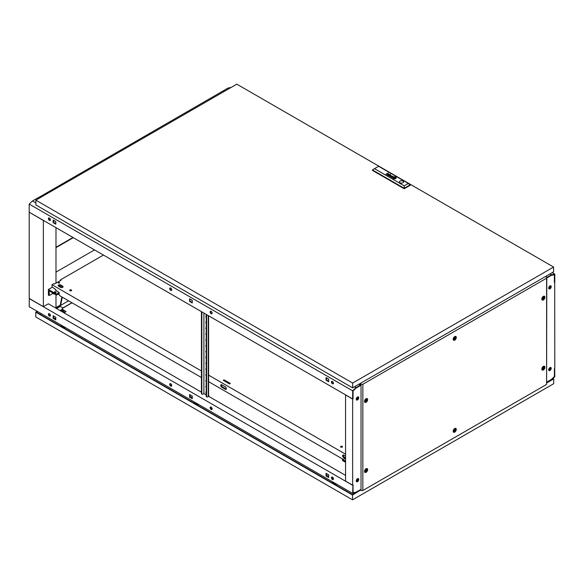 <?xml version="1.0" encoding="UTF-8"?>
<svg xmlns="http://www.w3.org/2000/svg" width="584" height="584" viewBox="0 0 584 584"><rect width="100%" height="100%" fill="white"/><g stroke="black" fill="none" stroke-linecap="round" stroke-linejoin="round"><path stroke-width="0.88" d="M68.569 300.811L55.984 308.075M70.189 290.54L69.905 290.701A0.971 0.562 0 0 1 71.328 290.642A0.971 0.562 0 0 1 71.401 290.686M61.867 296.942L60.313 304.644L60.714 304.877L62.276 297.176M60.714 304.877L55.984 307.607M29.2 212.313L29.2 298.446L43.347 306.622L43.347 220.482L29.302 212.255M37.391 198.253L223.168 90.878L224.176 91.454M43.347 306.622L43.858 306.447M55.984 308.191L55.984 294.781M55.984 283.16L55.984 227.665M38.398 198.713L37.391 198.137M356.247 481.114A1.716 0.993 120 0 0 357.598 478.946A1.716 0.993 120 0 0 357.576 478.668M550.23 367.475A1.716 0.993 -60 0 1 550.252 367.716A1.716 0.993 -60 0 1 548.697 369.957M548.712 370.073A1.861 1.073 120 0 0 550.354 367.657A1.861 1.073 120 0 0 550.34 367.445M356.423 481.559A1.788 1.029 120 0 0 357.685 480.88A1.861 1.073 120 0 0 358.306 479.238A1.861 1.073 120 0 0 358.101 478.537M356.269 481.223A1.861 1.073 120 0 0 357.7 478.887A1.861 1.073 120 0 0 357.678 478.624M548.697 288.262A1.716 0.993 120 0 0 550.252 286.021A1.716 0.993 120 0 0 550.23 285.773M548.712 288.379A1.861 1.073 120 0 0 550.354 285.963A1.861 1.073 120 0 0 550.34 285.744M357.576 396.974A1.716 0.993 -60 0 1 357.598 397.244A1.716 0.993 -60 0 1 356.247 399.412M358.101 396.843A1.861 1.073 -60 0 1 358.306 397.536A1.861 1.073 -60 0 1 357.685 399.179A1.788 1.029 120 0 0 358.357 397.507A1.788 1.029 120 0 0 358.167 396.85M356.269 399.522A1.861 1.073 120 0 0 357.7 397.186A1.861 1.073 120 0 0 357.678 396.923M548.683 369.789A1.788 1.029 -60 0 1 549.464 367.993A1.788 1.029 -60 0 1 550.843 367.511A1.788 1.029 -60 0 1 551.208 368.329A1.788 1.029 -60 0 1 550.435 370.132A1.788 1.029 -60 0 1 549.055 370.606A1.788 1.029 -60 0 1 548.683 369.789M548.872 370.453A1.788 1.029 120 0 0 548.953 370.46A1.788 1.029 120 0 0 550.807 368.095A1.788 1.029 120 0 0 550.617 367.438M548.683 288.087A1.788 1.029 -60 0 1 549.464 286.291A1.788 1.029 -60 0 1 550.843 285.81A1.788 1.029 -60 0 1 551.208 286.627A1.788 1.029 -60 0 1 550.435 288.43A1.788 1.029 -60 0 1 549.055 288.905A1.788 1.029 -60 0 1 548.683 288.087M548.872 288.752A1.788 1.029 120 0 0 548.953 288.759A1.788 1.029 120 0 0 550.807 286.394A1.788 1.029 120 0 0 550.617 285.737M358.758 479.442A1.788 1.029 120 0 0 358.393 478.624A1.788 1.029 120 0 0 357.014 479.099A1.788 1.029 120 0 0 356.233 480.902A1.788 1.029 120 0 0 356.605 481.72A1.788 1.029 120 0 0 357.985 481.238A1.788 1.029 120 0 0 358.758 479.442M357.685 480.88A1.788 1.029 120 0 0 358.357 479.209A1.788 1.029 120 0 0 358.167 478.544M358.758 397.74A1.788 1.029 120 0 0 358.393 396.923A1.788 1.029 120 0 0 357.014 397.405A1.788 1.029 120 0 0 356.233 399.201A1.788 1.029 120 0 0 356.605 400.018A1.788 1.029 120 0 0 357.985 399.536A1.788 1.029 120 0 0 358.758 397.74M360.328 490.093L361.036 489.801M552.705 378.702L553.084 378.921L546.77 382.564L551.362 379.447L554.399 376.556L554.399 368.708L554.8 368.475L554.698 282.284M358.912 384.228L360.43 385.104L361.036 384.754M546.463 277.057L545.5 276.502M554.347 274.699L554.399 282.576L554.8 282.342M547.018 277.378L547.018 277.845L551.362 275.341L554.399 274.728M360.43 385.104L360.43 385.571L356.079 388.083L353.05 390.973L353.05 398.821L352.648 399.054L345.567 394.966L345.567 481.106L352.648 485.187L352.648 399.054M360.43 490.151L360.43 489.684L356.079 492.195L353.05 492.808L353.05 484.954L352.648 485.187M356.423 399.858A1.788 1.029 120 0 0 357.685 399.179M231.198 87.403L228.088 88.031L223.27 90.819L224.278 91.403M547.018 277.728L551.471 275.276L554.399 274.684L554.399 282.459L554.8 282.225L554.8 274.115L552.223 272.626M554.8 274.115L551.537 274.772L550.019 273.896M229.096 88.615L228.088 88.031M551.537 274.772L547.12 277.32L545.602 276.444M547.12 277.787L547.12 277.32M333.362 478.398A0.883 0.511 180 0 1 333.062 478.011A0.883 0.511 180 0 1 333.114 477.836M210.131 407.69A1.431 0.825 -120 0 0 210.751 409.129A1.431 0.825 -120 0 0 211.853 409.515A1.431 0.825 -120 0 0 212.153 408.858A1.431 0.825 -120 0 0 211.525 407.42A1.431 0.825 -120 0 0 210.422 407.041A1.431 0.825 -120 0 0 210.131 407.69M212.028 409.347A1.431 0.825 60 0 1 210.532 407.457A1.431 0.825 60 0 1 210.656 406.975M169.696 384.352A1.431 0.825 -120 0 0 170.324 385.79A1.431 0.825 -120 0 0 171.426 386.17A1.431 0.825 -120 0 0 171.718 385.513A1.431 0.825 -120 0 0 171.097 384.075A1.431 0.825 -120 0 0 169.995 383.695A1.431 0.825 -120 0 0 169.696 384.352M171.594 386.002A1.431 0.825 60 0 1 170.105 384.119A1.431 0.825 60 0 1 170.221 383.63M331.42 477.719A1.431 0.825 -120 0 0 332.041 479.157A1.431 0.825 -120 0 0 333.143 479.544A1.431 0.825 -120 0 0 333.442 478.887A1.431 0.825 -120 0 0 332.814 477.449A1.431 0.825 -120 0 0 331.719 477.062A1.431 0.825 -120 0 0 331.42 477.719M331.946 476.997A1.431 0.825 -120 0 0 331.822 477.486A1.431 0.825 -120 0 0 333.318 479.376M48.406 314.323A1.431 0.825 -120 0 0 49.027 315.762A1.431 0.825 -120 0 0 50.129 316.141A1.431 0.825 -120 0 0 50.428 315.491A1.431 0.825 -120 0 0 49.801 314.053A1.431 0.825 -120 0 0 48.698 313.666A1.431 0.825 -120 0 0 48.406 314.323M48.932 313.601A1.431 0.825 -120 0 0 48.808 314.09A1.431 0.825 -120 0 0 50.304 315.973M345.567 475.383L208.532 396.266M206.188 394.915L203.86 393.572M201.436 392.171L48.406 303.819L43.654 306.447M352.948 485.012L352.648 493.414L355.911 492.757L360.328 490.21L360.328 489.742L355.926 492.224M333.391 479.216L332.121 478.478M328.712 476.515L326.449 475.201M212.102 409.187L210.824 408.45M192.26 397.733L189.99 396.426M171.667 385.841L170.397 385.111M55.801 318.952L53.538 317.645M50.377 315.82L49.1 315.083M355.977 492.254L353.05 492.845L353.05 485.07M192.26 398.215L189.99 396.908L189.99 394.762M326.449 473.544L326.449 475.69L328.712 476.997M53.538 315.981L53.538 318.127L55.801 319.433M29.302 298.504L29.2 306.68L352.648 493.414M352.648 485.304L29.2 298.563M192.26 396.069L189.588 394.529L189.588 397.142L192.26 398.682L192.26 396.069M326.04 475.924L328.712 477.464L328.712 474.85L326.04 473.31L326.04 475.924L326.449 475.69M55.801 317.287L53.137 315.747L53.137 318.36L55.801 319.901L55.801 317.287M53.538 318.127L53.137 318.36M189.99 396.908L189.588 397.142M554.8 368.592L554.399 368.825L554.399 376.6L551.471 379.388L547.12 381.899L547.12 382.367L551.537 379.819L554.8 376.702L554.698 368.533M170.71 288.058A1.431 0.825 -120 0 0 169.995 287.992A1.431 0.825 -120 0 0 169.776 289.138A1.431 0.825 -120 0 0 170.71 290.394A1.431 0.825 -120 0 0 171.426 290.467A1.431 0.825 -120 0 0 171.645 289.321A1.431 0.825 -120 0 0 170.71 288.058L170.696 288.051M171.594 290.299A1.431 0.825 60 0 1 171.112 290.16A1.431 0.825 60 0 1 170.221 287.927M211.138 311.403A1.431 0.825 -120 0 0 210.422 311.33A1.431 0.825 -120 0 0 210.203 312.476A1.431 0.825 -120 0 0 211.138 313.739A1.431 0.825 -120 0 0 211.853 313.805A1.431 0.825 -120 0 0 212.072 312.659A1.431 0.825 -120 0 0 211.138 311.403L211.123 311.396M212.028 313.637A1.431 0.825 60 0 1 211.539 313.506A1.431 0.825 60 0 1 210.656 311.265M49.414 218.036A1.431 0.825 -120 0 0 48.698 217.963A1.431 0.825 -120 0 0 48.479 219.109A1.431 0.825 -120 0 0 49.414 220.365A1.431 0.825 -120 0 0 50.129 220.438A1.431 0.825 -120 0 0 50.348 219.292A1.431 0.825 -120 0 0 49.414 218.036L49.406 218.029M48.932 217.898A1.431 0.825 -120 0 0 49.822 220.132A1.431 0.825 -120 0 0 50.304 220.27M332.427 381.432A1.431 0.825 -120 0 0 331.719 381.359A1.431 0.825 -120 0 0 331.5 382.505A1.431 0.825 -120 0 0 332.427 383.761A1.431 0.825 -120 0 0 333.143 383.834A1.431 0.825 -120 0 0 333.362 382.688A1.431 0.825 -120 0 0 332.427 381.432L332.42 381.425M331.946 381.294A1.431 0.825 -120 0 0 332.836 383.535A1.431 0.825 -120 0 0 333.318 383.666M328.712 379.286L326.449 377.972M192.26 300.504L189.99 299.198M55.801 221.723L53.538 220.416M352.648 398.938L353.05 398.704L353.05 390.93L355.977 388.141L360.328 385.63L360.328 385.163L355.911 387.718L352.648 390.827L352.648 398.938L29.2 212.196L29.2 204.086L32.463 200.976L37.281 198.195L38.296 198.779M355.911 387.718L354.393 386.842M35.872 202.94L32.463 200.976M360.328 385.163L358.81 384.294M352.648 390.827L29.2 204.086M189.588 301.439L192.26 302.979L192.26 300.358L189.588 298.818L189.588 301.439L189.99 299.052M55.801 221.584L53.137 220.037L53.137 222.657L55.801 224.198L55.801 221.584M328.712 379.14L326.04 377.6L326.04 380.213L328.712 381.754L328.712 379.14M192.26 302.512L189.99 301.205M53.538 220.27L53.538 222.424L55.801 223.73M326.449 377.833L326.449 379.98L328.712 381.294M326.449 379.98L326.04 380.213M53.538 222.424L53.137 222.657M454.936 337.734A0.912 0.526 120 0 0 454.286 338.851A0.912 0.526 120 0 0 454.936 339.224A0.912 0.526 120 0 0 455.586 338.107A0.912 0.526 120 0 0 454.936 337.734M454.732 339.764A1.716 0.993 -60 0 1 453.877 339.851A1.716 0.993 -60 0 1 453.615 338.472A1.716 0.993 -60 0 1 454.732 336.961A1.716 0.993 -60 0 1 455.593 336.88A1.716 0.993 -60 0 1 455.856 338.253A1.716 0.993 -60 0 1 454.732 339.764M454.936 429.707A0.912 0.526 120 0 0 454.286 430.824A0.912 0.526 120 0 0 454.936 431.196A0.912 0.526 120 0 0 455.586 430.079A0.912 0.526 120 0 0 454.936 429.707M454.732 431.737A1.716 0.993 -60 0 1 453.877 431.817A1.716 0.993 -60 0 1 453.615 430.444A1.716 0.993 -60 0 1 454.732 428.933A1.716 0.993 -60 0 1 455.593 428.846A1.716 0.993 -60 0 1 455.856 430.226A1.716 0.993 -60 0 1 454.732 431.737M454.936 339.18A0.854 0.496 120 0 0 454.936 337.778A0.854 0.496 120 0 0 454.936 339.18M454.33 338.829A0.854 0.496 120 0 0 454.936 337.778M454.936 431.153A0.854 0.496 120 0 0 454.936 429.751A0.854 0.496 120 0 0 454.936 431.153M454.33 430.802A0.854 0.496 120 0 0 454.936 429.751M453.191 339.443A1.716 0.993 120 0 0 453.272 339.501L453.877 339.851M453.191 431.415A1.716 0.993 120 0 0 453.272 431.466L453.877 431.817M543.58 297.526A0.912 0.526 120 0 0 542.93 298.643A0.912 0.526 120 0 0 543.58 299.023A0.912 0.526 120 0 0 544.23 297.898A0.912 0.526 120 0 0 543.58 297.526M543.375 299.555A1.716 0.993 -60 0 1 542.521 299.643A1.716 0.993 -60 0 1 542.259 298.263A1.716 0.993 -60 0 1 543.375 296.752A1.716 0.993 -60 0 1 544.237 296.672A1.716 0.993 -60 0 1 544.5 298.044A1.716 0.993 -60 0 1 543.375 299.555M366.292 399.879A0.912 0.526 120 0 0 365.642 401.004A0.912 0.526 120 0 0 366.292 401.376A0.912 0.526 120 0 0 366.942 400.259A0.912 0.526 120 0 0 366.292 399.879M366.088 401.916A1.716 0.993 -60 0 1 365.234 401.996A1.716 0.993 -60 0 1 364.971 400.624A1.716 0.993 -60 0 1 366.088 399.113A1.716 0.993 -60 0 1 366.949 399.025A1.716 0.993 -60 0 1 367.212 400.405A1.716 0.993 -60 0 1 366.088 401.916M543.58 367.555A0.912 0.526 120 0 0 542.93 368.672A0.912 0.526 120 0 0 543.58 369.051A0.912 0.526 120 0 0 544.23 367.927A0.912 0.526 120 0 0 543.58 367.555M543.375 369.584A1.716 0.993 -60 0 1 542.521 369.672A1.716 0.993 -60 0 1 542.259 368.292A1.716 0.993 -60 0 1 543.375 366.781A1.716 0.993 -60 0 1 544.237 366.701A1.716 0.993 -60 0 1 544.5 368.073A1.716 0.993 -60 0 1 543.375 369.584M543.58 298.971A0.854 0.496 120 0 0 543.58 297.57A0.854 0.496 120 0 0 543.58 298.971M542.974 298.621A0.854 0.496 120 0 0 543.58 297.57M366.292 401.332A0.854 0.496 120 0 0 366.292 399.93A0.854 0.496 120 0 0 366.292 401.332M365.686 400.982A0.854 0.496 120 0 0 366.292 399.93M543.58 369A0.854 0.496 120 0 0 543.58 367.599A0.854 0.496 120 0 0 543.58 369M542.974 368.65A0.854 0.496 120 0 0 543.58 367.599M541.835 299.234A1.716 0.993 120 0 0 541.915 299.293L542.521 299.643M364.547 401.595A1.716 0.993 120 0 0 364.628 401.646L365.234 401.996M541.835 369.263A1.716 0.993 120 0 0 541.915 369.322L542.521 369.672M366.292 469.908A0.912 0.526 120 0 0 365.642 471.032A0.912 0.526 120 0 0 366.292 471.405A0.912 0.526 120 0 0 366.942 470.288A0.912 0.526 120 0 0 366.292 469.908M366.088 471.945A1.716 0.993 -60 0 1 365.234 472.025A1.716 0.993 -60 0 1 364.971 470.653A1.716 0.993 -60 0 1 366.088 469.142A1.716 0.993 -60 0 1 366.949 469.054A1.716 0.993 -60 0 1 367.212 470.434A1.716 0.993 -60 0 1 366.088 471.945M366.292 471.361A0.854 0.496 120 0 0 366.292 469.959A0.854 0.496 120 0 0 366.292 471.361M365.686 471.011A0.854 0.496 120 0 0 366.292 469.959M364.547 471.624A1.716 0.993 120 0 0 364.628 471.675L365.234 472.025M454.732 336.574A2.197 1.27 -60 0 1 455.389 336.362A2.197 1.27 -60 0 1 456.25 337.873A2.197 1.27 -60 0 1 454.732 340.158A2.197 1.27 -60 0 1 453.323 339.932A2.197 1.27 -60 0 1 454.732 336.574M454.732 428.539A2.197 1.27 -60 0 1 455.389 428.327A2.197 1.27 -60 0 1 456.25 429.846A2.197 1.27 -60 0 1 454.732 432.124A2.197 1.27 -60 0 1 453.323 431.897A2.197 1.27 -60 0 1 454.732 428.539M543.375 296.365A2.197 1.27 -60 0 1 544.033 296.154A2.197 1.27 -60 0 1 544.894 297.665A2.197 1.27 -60 0 1 543.375 299.95A2.197 1.27 -60 0 1 541.967 299.723A2.197 1.27 -60 0 1 543.375 296.365M366.088 398.719A2.197 1.27 -60 0 1 366.737 398.507A2.197 1.27 -60 0 1 367.606 400.025A2.197 1.27 -60 0 1 366.088 402.303A2.197 1.27 -60 0 1 364.679 402.077A2.197 1.27 -60 0 1 366.088 398.719M543.375 366.394A2.197 1.27 -60 0 1 544.033 366.183A2.197 1.27 -60 0 1 544.894 367.694A2.197 1.27 -60 0 1 543.375 369.979A2.197 1.27 -60 0 1 541.967 369.752A2.197 1.27 -60 0 1 543.375 366.394M366.088 468.748A2.197 1.27 -60 0 1 366.737 468.536A2.197 1.27 -60 0 1 367.606 470.054A2.197 1.27 -60 0 1 366.088 472.332A2.197 1.27 -60 0 1 364.679 472.106A2.197 1.27 -60 0 1 366.088 468.748M455.593 336.88L454.987 336.53A1.716 0.993 120 0 0 454.899 336.486M455.593 428.846L454.987 428.495A1.716 0.993 120 0 0 454.899 428.459M544.237 296.672L543.631 296.322A1.716 0.993 120 0 0 543.543 296.278M366.949 399.025L366.343 398.675A1.716 0.993 120 0 0 366.256 398.638M544.237 366.701L543.631 366.351A1.716 0.993 120 0 0 543.543 366.307M366.949 469.054L366.343 468.704A1.716 0.993 120 0 0 366.256 468.667M360.803 384.389L360.021 383.936L360.985 384.141L360.803 384.892M360.803 489.932L361.036 490.589L362.854 490.502L546.609 384.411L546.77 277.152L545.398 276.56M360.803 384.25L362.854 384.287L546.609 278.196L546.609 384.411M546.609 278.196L546.77 277.152M361.036 384.381L361.036 490.589M362.854 384.287L362.854 490.502M37.537 311.491L36.376 312.163L352.546 494.699L360.532 490.093L352.546 495.049L35.77 312.163L37.237 311.316M195.122 402.471L195.122 403.726A0.854 0.496 0 0 0 195.122 403.748M61.999 325.616L61.999 326.872A0.854 0.496 0 0 0 61.999 326.894M333.289 482.245L333.289 483.494A0.854 0.496 0 0 0 333.289 483.516M196.998 403.559A1.073 0.62 180 0 1 195.217 403.814A1.073 0.62 180 0 1 194.903 403.376A1.073 0.62 180 0 1 195.122 403.004M194.932 402.361A2.044 1.183 0 0 0 194.056 402.967A2.044 1.183 0 0 0 193.968 403.15L194.056 402.967M63.882 326.704A1.073 0.62 180 0 1 62.101 326.96A1.073 0.62 180 0 1 61.787 326.522A1.073 0.62 180 0 1 61.999 326.149M335.172 483.333A1.073 0.62 180 0 1 333.391 483.581A1.073 0.62 180 0 1 333.077 483.143A1.073 0.62 180 0 1 333.289 482.778M61.809 325.507A2.044 1.183 0 0 0 60.94 326.113A2.044 1.183 0 0 0 60.853 326.295M333.099 482.136A2.044 1.183 0 0 0 332.23 482.742A2.044 1.183 0 0 0 332.143 482.924M63.211 310.265A0.869 0.504 180 0 1 63.225 310.352A0.869 0.504 180 0 1 62.685 310.819A0.869 0.504 180 0 1 61.736 310.71A0.869 0.504 180 0 1 61.481 310.352A0.869 0.504 180 0 1 61.495 310.265M61.743 310.235A0.854 0.496 180 0 1 62.962 309.535A0.854 0.496 180 0 1 61.743 310.235M552.931 378.483L553.69 378.921L553.69 383.71L352.546 499.838L35.77 316.951L35.77 312.163M198.392 404.362A2.467 1.423 180 0 1 197.509 405.186M63.78 310.243L65.992 311.52L64.276 312.98M40.216 314.382L41.376 313.71M336.567 484.129A2.467 1.423 180 0 1 335.676 484.961M65.269 327.507A2.467 1.423 180 0 1 64.386 328.332M63.065 309.608L63.948 310.6L63.948 312.002L63.262 312.396M60.743 310.943A1 0.577 180 0 1 60.758 310.929L60.758 310.104L61.743 309.542M60.758 310.338L60.232 310.644M65.992 311.52L63.868 312.747M62.357 309.389L62.357 307.556L60.335 306.388L56.59 308.542M553.69 378.921L546.77 382.914M352.546 499.838L352.546 495.049M63.948 310.6L62.78 311.272L61.189 311.199M61.189 311.031L60.758 310.104M62.78 311.272L62.78 312.119M334.537 484.304A2.044 1.183 0 0 0 335.902 483.749M63.247 327.675A2.044 1.183 0 0 0 64.612 327.128M196.37 404.529A2.044 1.183 0 0 0 197.735 403.982M72.963 237.469L55.984 247.273M55.984 272.129L94.498 249.894M73.27 237.644L55.984 247.623M206.188 392.499A0.642 0.372 60 0 1 206.035 391.966M206.188 393.09A0.642 0.372 60 0 1 206.188 392.068M206.188 386.666A0.642 0.372 60 0 1 206.035 386.134M206.188 387.25A0.642 0.372 60 0 1 206.188 386.228M206.188 380.834A0.642 0.372 60 0 1 206.035 380.301M206.188 381.418A0.642 0.372 60 0 1 206.188 380.396M206.188 374.994A0.642 0.372 60 0 1 206.035 374.461M206.188 375.585A0.642 0.372 60 0 1 206.188 374.556M206.188 369.161A0.642 0.372 60 0 1 206.035 368.628M206.188 369.745A0.642 0.372 60 0 1 206.188 368.723M206.188 363.321A0.642 0.372 60 0 1 206.035 362.788M206.188 363.912A0.642 0.372 60 0 1 206.188 362.89M206.188 357.488A0.642 0.372 60 0 1 206.035 356.955M206.188 358.072A0.642 0.372 60 0 1 206.188 357.05M206.188 351.656A0.642 0.372 60 0 1 206.035 351.123M206.188 352.24A0.642 0.372 60 0 1 206.188 351.218M206.188 345.816A0.642 0.372 60 0 1 206.035 345.283M206.188 346.407A0.642 0.372 60 0 1 206.188 345.378M206.188 339.983A0.642 0.372 60 0 1 206.035 339.45M206.188 340.567A0.642 0.372 60 0 1 206.188 339.545M206.188 334.143A0.642 0.372 60 0 1 206.035 333.61M206.188 334.734A0.642 0.372 60 0 1 206.188 333.705M206.188 328.31A0.642 0.372 60 0 1 206.035 327.777M206.188 328.894A0.642 0.372 60 0 1 206.188 327.872M206.188 322.47A0.642 0.372 60 0 1 206.035 321.937M206.188 323.062A0.642 0.372 60 0 1 206.188 322.039M206.188 316.637A0.642 0.372 60 0 1 206.035 316.105M206.188 317.229A0.642 0.372 60 0 1 206.188 316.2M203.889 393.55L204.312 393.799L203.911 393.543L203.911 313.068M208.59 395.799L209.065 396.572M206.59 314.615L206.59 396.31A1.431 0.825 120 0 0 206.889 396.967A1.431 0.825 120 0 0 207.597 396.894L208.254 396.514L208.254 315.572M209.065 396.076L208.663 396.31M201.962 394.054A1.431 0.825 -60 0 1 201.728 393.988A1.431 0.825 -60 0 1 201.436 393.339L201.838 393.572A1.431 0.825 120 0 0 202.137 394.222A1.431 0.825 120 0 0 202.852 394.156L203.911 393.543M201.436 311.637L201.436 393.339M208.59 315.769L208.59 396.047A1.146 0.657 180 0 1 208.254 396.514M206.188 314.382L206.188 396.076L206.59 396.31M206.714 396.799A1.431 0.825 -60 0 1 206.481 396.733A1.431 0.825 -60 0 1 206.188 396.076M201.838 311.871L201.838 393.572M342.29 447.081A0.971 0.562 0 0 0 342.217 447.037A0.971 0.562 0 0 0 340.771 447.081M342.217 446.337A0.971 0.562 0 0 0 341.158 446.212A0.971 0.562 0 0 0 340.552 446.731A0.971 0.562 0 0 0 340.837 447.132A0.971 0.562 0 0 0 341.903 447.249A0.971 0.562 0 0 0 342.501 446.731A0.971 0.562 0 0 0 342.217 446.337M71.328 289.941A0.971 0.562 0 0 0 70.27 289.817A0.971 0.562 0 0 0 69.671 290.336A0.971 0.562 0 0 0 69.956 290.737A0.971 0.562 0 0 0 71.014 290.854A0.971 0.562 0 0 0 71.613 290.336A0.971 0.562 0 0 0 71.328 289.941M59.239 283.101A0.686 0.394 0 0 0 58.597 283.101M59.4 282.474A0.686 0.394 0 0 0 58.429 283.028A0.686 0.394 0 0 0 59.4 282.474M61.254 286.029A1.431 0.825 120 0 0 61.437 286.204L60.831 285.853A1.431 0.825 -60 0 1 60.656 285.685M103.441 255.062L60.532 279.831L60.532 280.532M343.268 454.994A1.504 0.869 -120 0 0 344.253 457.236L345.567 457.995M226.329 389.068A1.504 0.869 60 0 1 225.95 388.929L222.409 386.885A1.504 0.869 60 0 1 221.416 384.652M55.881 290.292L55.881 289.708L52.042 286.89L52.042 284.736L201.436 370.986M208.59 375.118L345.567 454.199M201.436 377.519L59.729 295.708L59.729 295.11L58.079 294.161M343.107 459.316L208.59 381.651M345.567 456.243L343.647 455.133A1.504 0.869 -120 0 0 342.903 455.06A1.504 0.869 -120 0 0 342.669 456.265A1.504 0.869 -120 0 0 343.647 457.586L344.874 458.294M221.803 384.79L225.336 386.827A1.504 0.869 60 0 1 226.322 388.148A1.504 0.869 60 0 1 226.088 389.353A1.504 0.869 60 0 1 225.336 389.28L221.803 387.236A1.504 0.869 60 0 1 220.825 385.914A1.504 0.869 60 0 1 221.051 384.71A1.504 0.869 60 0 1 221.803 384.79M62.97 287.102A1.504 0.869 0 0 0 62.656 286.839L60.736 285.729A1.504 0.869 0 0 0 58.305 285.992M223.876 380.673L229.738 383.827M52.042 284.736L53.859 283.685L54.473 284.036L61.137 280.181L60.532 279.831M60.736 285.029A1.504 0.869 0 0 0 59.101 284.839A1.504 0.869 0 0 0 58.174 285.642A1.504 0.869 0 0 0 58.612 286.255L60.532 287.364A1.504 0.869 0 0 0 62.167 287.547A1.504 0.869 0 0 0 63.094 286.751A1.504 0.869 0 0 0 62.656 286.138L60.736 285.029L60.736 285.729M224.073 379.856L230.344 383.476L229.534 383.944L223.27 380.323L224.073 379.856L224.073 380.556M345.567 460.907A0.927 0.533 180 0 1 344.947 460.396A0.927 0.533 180 0 1 345.217 460.017A0.927 0.533 180 0 1 345.567 459.893M345.567 462.324L342.538 460.572L342.538 459.637L345.567 458.184M342.538 459.637L345.567 461.389M55.83 292.599A0.927 0.533 180 0 1 54.823 292.715A0.927 0.533 180 0 1 54.246 292.219A0.927 0.533 180 0 1 54.516 291.839A0.927 0.533 180 0 1 55.531 291.723A0.927 0.533 180 0 1 56.108 292.219A0.927 0.533 180 0 1 55.83 292.599M55.881 289.825L55.48 290.058L59.218 292.569L59.218 293.504L56.487 295.073L49.217 290.876L49.217 295.541L48.406 295.073L48.406 289.474L52.385 287.175M52.801 293.475L49.217 295.541M51.575 292.234L53.808 294.059L54.268 293.788M61.751 287.613L58.553 285.766M59.218 292.569L56.487 294.139L48.406 289.474M56.487 294.139L56.487 295.073M54.721 292.686A0.927 0.533 180 0 1 55.633 292.686M53.188 293.168L53.808 294.059M391.171 177.222A1.131 0.65 0 0 0 391.273 177.273L391.747 176.799A1.256 0.723 180 0 1 391.835 176.813L391.908 176.843A3.57 2.066 180 0 1 391.974 176.864L392.098 176.791A2.599 1.496 0 0 0 391.922 176.726A0.971 0.562 0 0 0 391.776 176.682L391.229 176.718A0.694 0.402 0 0 0 391.083 176.806L391.039 177.127A0.737 0.423 0 0 0 391.127 177.2A1.131 0.65 0 0 0 391.171 177.222M387.995 175.258L388.426 174.857A1.029 0.591 180 0 1 388.594 174.908L388.718 174.842A3.234 1.869 0 0 0 388.521 174.762A0.752 0.438 0 0 0 388.28 174.704L387.747 174.813A0.686 0.394 0 0 0 387.63 174.915L387.688 175.207A0.883 0.511 0 0 0 387.783 175.266L387.783 175.266A1.299 0.752 0 0 0 387.885 175.317L387.849 175.076M388.36 175.572L388.557 175.521A0.927 0.54 180 0 1 388.601 175.492L389.404 175.039A1 0.577 0 0 0 389.477 174.996A15.126 8.731 0 0 0 389.55 174.945L389.586 174.915A2.424 1.402 0 0 0 389.616 174.879L389.645 174.842A0.679 0.387 0 0 0 389.659 174.798L389.601 174.645A2.19 1.263 0 0 0 389.564 174.609L389.521 174.579A5.548 3.205 0 0 0 389.477 174.543A0.664 0.38 0 0 0 389.404 174.499A1.672 0.964 0 0 0 389.28 174.441A0.803 0.46 0 0 0 388.951 174.361L388.608 174.39A0.672 0.387 0 0 0 388.396 174.477L388.572 174.579A0.708 0.409 180 0 1 388.754 174.499L389.119 174.514A0.861 0.496 180 0 1 389.382 174.667L389.316 174.893A1.336 0.774 180 0 1 389.243 174.945L388.842 175.017A2.898 1.672 180 0 1 388.988 175.09L388.732 175.237A0.839 0.482 180 0 1 388.652 175.273L387.995 175.361A0.723 0.416 0 0 0 388.411 175.419L388.36 175.572M393.609 178.054L393.616 178.062A1.562 0.898 0 0 0 393.806 178.149L393.959 178.062A14.527 8.388 180 0 1 393.799 177.989A1.453 0.839 180 0 1 393.696 177.938L393.696 177.857A1.329 0.766 180 0 1 393.755 177.784A2.226 1.285 180 0 1 393.901 177.653A16.221 9.366 180 0 1 394.061 177.521A2.832 1.635 180 0 1 394.215 177.405A1.314 0.759 180 0 1 394.258 177.375L394.47 177.397A3 1.73 180 0 1 394.864 177.536L395.01 177.448A1.569 0.905 0 0 0 394.82 177.39A10.118 5.84 0 0 0 394.623 177.339A1.168 0.672 0 0 0 394.353 177.295A0.701 0.402 0 0 0 394.193 177.288L394.032 177.332A2.248 1.299 0 0 0 393.937 177.405A1.496 0.861 0 0 0 393.857 177.47A4.139 2.387 0 0 0 393.711 177.624A1.854 1.073 0 0 0 393.579 177.821A0.912 0.526 0 0 0 393.543 177.945L393.609 178.054M393.426 178.295A0.818 0.474 0 0 0 393.485 178.332L393.645 178.237A1.197 0.694 180 0 1 393.528 178.186L393.375 178.018A1.445 0.832 180 0 1 393.375 177.945A1.445 0.832 180 0 1 393.397 177.777A1.686 0.971 180 0 1 393.528 177.551A2.905 1.679 180 0 1 393.696 177.383A1.27 0.73 180 0 1 393.82 177.28L393.879 177.251A0.715 0.409 180 0 1 394.39 177.193A2.73 1.577 180 0 1 394.733 177.237A1.336 0.774 180 0 1 394.952 177.288A4.708 2.723 180 0 1 395.171 177.353L395.331 177.266A1.759 1.015 0 0 0 394.623 177.091A1.606 0.927 0 0 0 394.054 177.091A0.766 0.438 0 0 0 393.689 177.193A1.146 0.664 0 0 0 393.485 177.324A2.007 1.161 0 0 0 393.258 177.594A1.657 0.956 0 0 0 393.171 177.857A1.343 0.774 0 0 0 393.171 177.894A1.343 0.774 0 0 0 393.207 178.069A0.818 0.474 0 0 0 393.426 178.295M393.339 178.419A1.248 0.723 180 0 1 393.331 178.412A1.248 0.723 180 0 1 392.981 178.054A1.737 1 180 0 1 392.959 177.879A1.737 1 180 0 1 393.01 177.609A1.708 0.986 180 0 1 393.39 177.193A1.226 0.708 180 0 1 393.996 176.981A1.643 0.949 180 0 1 394.645 176.959A1.774 1.022 180 0 1 395.076 177.025A1.686 0.978 180 0 1 395.492 177.171L395.645 177.083A1.737 1 0 0 0 393.769 176.901A1.737 1 0 0 0 392.725 177.821A1.737 1 0 0 0 393.185 178.5L393.339 178.419A1.248 0.723 180 0 1 392.981 178.025A1.737 1 180 0 1 392.959 177.85A1.737 1 180 0 1 392.959 177.864L392.959 177.85M402.975 181.04A2.073 1.197 0 0 0 400.712 180.785A2.073 1.197 0 0 0 399.434 181.887A2.073 1.197 0 0 0 400.04 182.734A2.073 1.197 0 0 0 402.303 182.989A2.073 1.197 0 0 0 403.581 181.887A2.073 1.197 0 0 0 402.975 181.04M403.581 181.909A2.073 1.197 0 0 0 402.975 181.084A2.073 1.197 0 0 0 400.734 180.821A2.073 1.197 0 0 0 399.434 181.909M35.872 200.173L352.648 383.067L553.588 267.049L236.812 84.162L35.872 200.173L35.872 204.962L352.648 387.849L352.648 383.067M352.648 387.849L553.588 271.837L553.588 267.049M408.318 183.442L410.34 185.186L404.194 188.734L372.461 170.411L372.461 169.937L374.475 168.667L404.194 185.822L408.318 183.442L378.6 166.279L374.475 168.667M391.703 177.375A1.212 0.701 0 0 0 391.798 177.375A0.825 0.474 0 0 0 391.718 177.419L392.813 176.981A1.54 0.891 0 0 0 392.944 176.894L393.032 176.667A0.737 0.423 0 0 0 392.448 176.332L391.995 176.346A0.664 0.387 0 0 0 391.784 176.434L391.959 176.529A1.037 0.599 180 0 1 392.032 176.492L392.572 176.492A1.051 0.606 180 0 1 392.718 176.58L392.689 176.857A3.438 1.986 180 0 1 392.623 176.894L392.119 177.193A1.212 0.701 180 0 1 392.046 177.222L391.638 177.273A0.694 0.402 180 0 1 391.514 177.237L391.375 177.317A0.723 0.416 0 0 0 391.703 177.375M389.426 175.937L390.287 175.047L389.105 176.003L390.864 175.631L390.178 176.623L392.032 176.054L390.324 176.456L391.003 175.463L389.426 175.959L391.003 175.463M390.419 174.302L390.002 174.309M389.659 174.784L389.601 174.667A2.19 1.263 0 0 0 389.564 174.638L389.521 174.601A5.548 3.205 0 0 0 389.477 174.565A0.664 0.38 0 0 0 389.404 174.528A1.672 0.964 0 0 0 389.28 174.47A0.803 0.46 0 0 0 388.951 174.382L388.608 174.412A0.672 0.387 0 0 0 388.418 174.492M385.995 174.207L387.112 173.755A0.672 0.387 180 0 1 387.156 173.733A3.781 2.183 180 0 1 387.192 173.711L387.236 173.696A0.657 0.38 180 0 1 387.287 173.682L387.331 173.667A0.686 0.394 180 0 1 387.374 173.66L387.637 173.682A0.825 0.474 180 0 1 387.732 173.703L387.871 173.762A0.796 0.46 180 0 1 387.922 173.791L387.937 174.09A1.066 0.613 180 0 1 387.842 174.163L386.878 174.718L388.01 174.258A1.285 0.737 0 0 0 388.053 174.229A5.431 3.139 0 0 0 388.126 174.185L388.185 174.134A0.788 0.453 0 0 0 388.243 174.076L388.214 173.842A0.723 0.416 0 0 0 388.031 173.703A1.153 0.664 0 0 0 387.776 173.616L387.659 173.594A2.884 1.664 0 0 0 387.557 173.579A0.657 0.38 0 0 0 387.426 173.572L385.995 174.207M388.024 173.981L387.937 174.112A1.066 0.613 180 0 1 387.842 174.185L386.9 174.725M394.463 177.463L393.85 177.821L395.076 177.821L393.871 177.828M395.587 177.222A1.11 0.642 180 0 1 395.857 177.456A1.591 0.92 180 0 1 395.967 177.733A1.606 0.927 180 0 1 395.974 177.792A1.606 0.927 180 0 1 395.872 178.113A1.913 1.102 180 0 1 395.587 178.412A1.183 0.679 180 0 1 395.193 178.602A1.416 0.818 180 0 1 394.572 178.689A1.81 1.044 180 0 1 393.988 178.638A1.672 0.964 180 0 1 393.434 178.463L393.28 178.551A1.737 1 0 0 0 395.156 178.74A1.737 1 0 0 0 396.2 177.821A1.737 1 0 0 0 395.733 177.135L395.587 177.222M395.28 177.397A0.832 0.482 180 0 1 395.426 177.478L395.543 177.616A0.876 0.504 180 0 1 395.558 177.704L395.558 177.704A1.095 0.635 180 0 1 395.55 177.762A1.431 0.825 180 0 1 395.536 177.828A1.635 0.942 180 0 1 395.492 177.923A2.139 1.234 180 0 1 395.419 178.054A1.942 1.117 180 0 1 395.222 178.266A3.752 2.168 180 0 1 395.142 178.332L394.886 178.434A0.854 0.489 180 0 1 394.477 178.441A4.511 2.606 180 0 1 394.309 178.419A1.292 0.745 180 0 1 394.083 178.375A14.33 8.271 180 0 1 393.923 178.339A1.175 0.679 180 0 1 393.755 178.281L393.587 178.375A2.015 1.161 0 0 0 394.105 178.522A1.606 0.927 0 0 0 394.689 178.565A1.051 0.606 0 0 0 395.091 178.5A0.701 0.409 0 0 0 395.324 178.397A2.285 1.314 0 0 0 395.507 178.251A1.467 0.847 0 0 0 395.682 178.003A2.854 1.65 0 0 0 395.748 177.821A1.11 0.642 0 0 0 395.755 177.733A1.11 0.642 0 0 0 395.718 177.565A1.058 0.613 0 0 0 395.631 177.441L395.565 177.383A1.044 0.599 0 0 0 395.434 177.31L395.28 177.397M394.966 177.58A70.781 40.865 180 0 1 395.127 177.645A1.299 0.752 180 0 1 395.222 177.697L395.222 177.777A1.555 0.898 180 0 1 395.2 177.813A0.796 0.46 180 0 1 395.164 177.857A7.008 4.044 180 0 1 395.098 177.923A2.154 1.241 180 0 1 395.003 178.01A63.897 36.887 180 0 1 394.864 178.12A2.723 1.569 180 0 1 394.689 178.244A0.708 0.409 180 0 1 394.667 178.266L394.485 178.251A2.132 1.234 180 0 1 394.266 178.178A4.146 2.394 180 0 1 394.061 178.105L393.915 178.186A2.796 1.613 0 0 0 394.2 178.273A2.154 1.241 0 0 0 394.346 178.31A1.657 0.956 0 0 0 394.499 178.339L394.529 178.339A7.337 4.234 0 0 0 394.616 178.346L394.872 178.317A1.847 1.066 0 0 0 394.966 178.251A1.555 0.898 0 0 0 395.091 178.142A11.578 6.687 0 0 0 395.193 178.04A1.402 0.81 0 0 0 395.259 177.959A4.38 2.526 0 0 0 395.331 177.843A0.715 0.409 0 0 0 395.361 177.792A1.686 0.971 0 0 0 395.383 177.718L395.288 177.565A11.994 6.928 0 0 0 395.12 177.492L394.966 177.58M395.383 177.704L395.288 177.587A11.994 6.928 0 0 0 395.12 177.514L394.988 177.587M395.244 177.748L395.222 177.799A1.555 0.898 180 0 1 395.2 177.835A0.796 0.46 180 0 1 395.164 177.879A7.008 4.044 180 0 1 395.098 177.945A2.154 1.241 180 0 1 395.003 178.032A63.897 36.887 180 0 1 394.864 178.142A2.723 1.569 180 0 1 394.689 178.273A0.708 0.409 180 0 1 394.667 178.288L394.485 178.273A2.132 1.234 180 0 1 394.266 178.208A4.146 2.394 180 0 1 394.061 178.127L393.937 178.193M410.34 184.712L404.194 188.26L372.461 169.937M404.194 188.734L404.194 185.822M395.624 177.098A1.737 1 0 0 0 393.762 176.923A1.737 1 0 0 0 392.725 177.828M395.31 177.28A1.759 1.015 0 0 0 394.623 177.113A1.606 0.927 0 0 0 394.054 177.113A0.766 0.438 0 0 0 393.689 177.215A1.146 0.664 0 0 0 393.485 177.346A2.007 1.161 0 0 0 393.258 177.616A1.657 0.956 0 0 0 393.171 177.879A1.343 0.774 0 0 0 393.171 177.901M394.981 177.463A1.569 0.905 0 0 0 394.82 177.412A10.118 5.84 0 0 0 394.623 177.361A1.168 0.672 0 0 0 394.353 177.317A0.701 0.402 0 0 0 394.193 177.31L394.032 177.361A2.248 1.299 0 0 0 393.937 177.427A1.496 0.861 0 0 0 393.857 177.492A4.139 2.387 0 0 0 393.711 177.653A1.854 1.073 0 0 0 393.579 177.843A0.912 0.526 0 0 0 393.543 177.967L393.543 177.945M395.755 177.748A1.11 0.642 0 0 0 395.718 177.587A1.058 0.613 0 0 0 395.631 177.463L395.565 177.405A1.044 0.599 0 0 0 395.434 177.332L395.302 177.412M395.558 177.726L395.558 177.726A1.095 0.635 180 0 1 395.55 177.784A1.431 0.825 180 0 1 395.536 177.85A1.635 0.942 180 0 1 395.492 177.945A2.139 1.234 180 0 1 395.419 178.076A1.942 1.117 180 0 1 395.222 178.288A3.752 2.168 180 0 1 395.142 178.354L394.886 178.456A0.854 0.489 180 0 1 394.477 178.463A4.511 2.606 180 0 1 394.309 178.441A1.292 0.745 180 0 1 394.083 178.397A14.33 8.271 180 0 1 393.923 178.361A1.175 0.679 180 0 1 393.755 178.303L393.616 178.383M396.2 177.828A1.737 1 0 0 0 395.733 177.164L395.609 177.237M395.974 177.813L395.974 177.792A1.606 0.927 180 0 1 395.974 177.813A1.606 0.927 180 0 1 395.872 178.135A1.913 1.102 180 0 1 395.587 178.434A1.183 0.679 180 0 1 395.193 178.624A1.416 0.818 180 0 1 394.572 178.711A1.81 1.044 180 0 1 393.988 178.66A1.672 0.964 180 0 1 393.434 178.492L393.302 178.565M395.054 177.835L394.463 177.492M388.287 173.076L386.017 174.214M388.272 173.995L388.214 173.864A0.723 0.416 0 0 0 388.031 173.733A1.153 0.664 0 0 0 387.776 173.638L387.659 173.616A2.884 1.664 0 0 0 387.557 173.601A0.657 0.38 0 0 0 387.426 173.594L387.426 173.572M388.988 175.09L388.732 175.258A0.839 0.482 180 0 1 388.652 175.302L388.017 175.368M389.419 174.777L389.316 174.915A1.336 0.774 180 0 1 389.243 174.966L388.718 174.966M388.689 174.85A3.234 1.869 0 0 0 388.521 174.784A0.752 0.438 0 0 0 388.28 174.725L387.747 174.842A0.686 0.394 0 0 0 387.63 174.945M392.01 176.061L390.324 176.456M390.864 175.653L390.01 176.529M390.273 175.061L389.119 176.01M392.375 177.04L392.119 177.193A1.212 0.701 180 0 1 392.046 177.251L391.638 177.295A0.694 0.402 180 0 1 391.514 177.266L391.404 177.324M392.798 176.769L392.689 176.879A3.438 1.986 180 0 1 392.623 176.915L392.105 176.923M393.047 176.74L393.032 176.689A0.737 0.423 0 0 0 392.448 176.353L391.995 176.368A0.664 0.387 0 0 0 391.806 176.441M392.076 176.806A2.599 1.496 0 0 0 391.922 176.748A0.971 0.562 0 0 0 391.776 176.704L391.229 176.74A0.694 0.402 0 0 0 391.083 176.828L390.981 177.003M62.357 308.235L71.89 302.731M343.647 457.586L344.253 457.236M62.656 286.138L62.656 286.839M225.95 388.929L225.336 389.28M222.409 386.885L221.803 387.236M72.022 302.804L62.357 308.388M61.495 309.885L61.495 310.447M63.211 309.885L63.211 310.447M202.137 394.222L201.728 393.988M206.481 396.733L206.889 396.967"/></g></svg>
